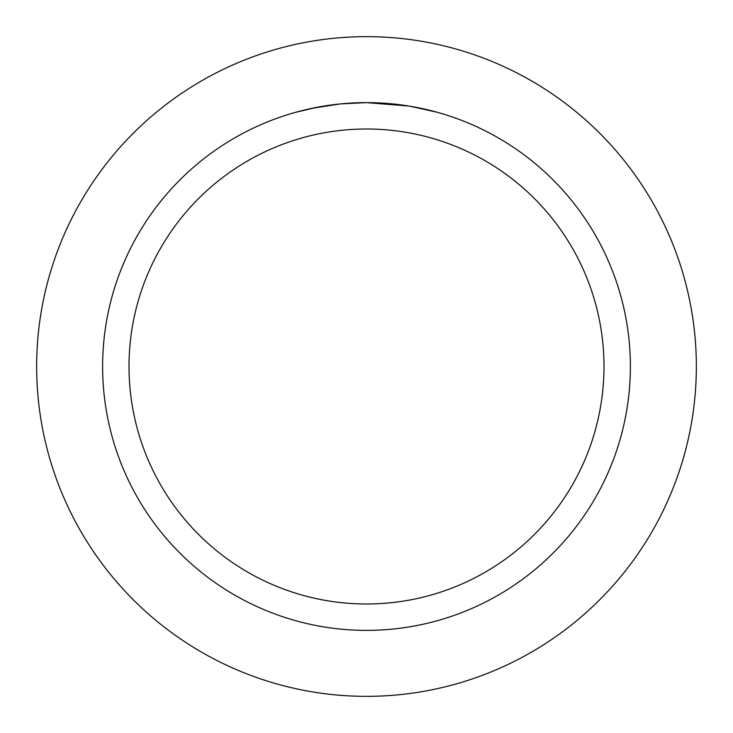 <?xml version="1.0" encoding="UTF-8"?>
<svg xmlns="http://www.w3.org/2000/svg" width="733" height="733" viewBox="0 0 733 733"><rect width="100%" height="100%" fill="white"/><g stroke="black" fill="none" stroke-linecap="round" stroke-linejoin="round"><path stroke-width="1.1" d="M366.5 36.65A329.85 329.85 0 0 1 696.35 366.5A329.85 329.85 0 0 1 366.5 696.35A329.85 329.85 0 0 1 36.65 366.5A329.85 329.85 0 0 1 366.5 36.65A329.85 329.85 0 0 1 696.35 366.5A329.85 329.85 0 0 1 366.5 696.35A329.85 329.85 0 0 1 36.65 366.5A329.85 329.85 0 0 1 366.5 36.65M408.693 106.019L366.5 102.62L374.609 102.748M375.186 102.767L388.453 103.536M391.825 103.839L396.745 104.361M366.5 102.62A263.88 263.88 0 0 1 630.38 366.5A263.88 263.88 0 0 1 366.5 630.38A263.88 263.88 0 0 1 102.62 366.5A263.88 263.88 0 0 1 366.5 102.62L340.836 103.875L363.678 102.638M409.811 106.203L437.07 112.231M366.5 129.008A237.492 237.492 0 0 1 603.992 366.5A237.492 237.492 0 0 1 366.5 603.992A237.492 237.492 0 0 1 129.008 366.5A237.492 237.492 0 0 1 366.5 129.008M339.718 103.985L311.873 108.337M295.94 112.231L317.022 107.302M331.325 104.975L333.304 104.718M345.371 103.463L347.13 103.335M348.102 103.261L349.274 103.179"/></g></svg>
